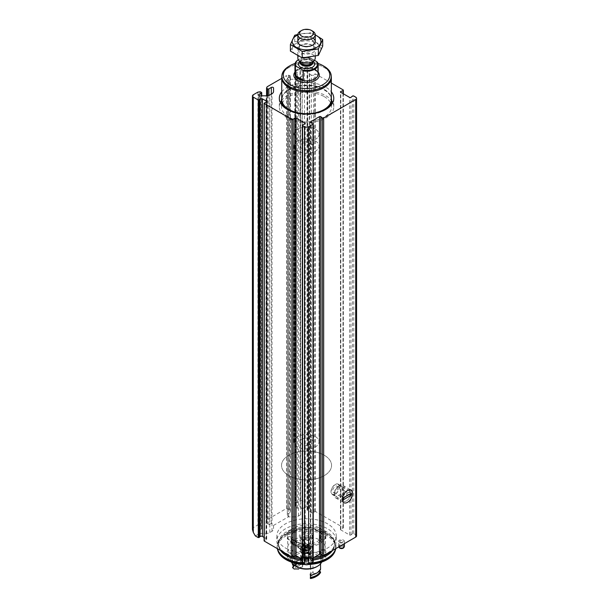<?xml version="1.0" encoding="UTF-8"?>
<svg xmlns="http://www.w3.org/2000/svg" width="609" height="609" viewBox="0 0 609 609"><rect width="100%" height="100%" fill="white"/><g stroke="black" fill="none" stroke-linecap="round" stroke-linejoin="round"><path stroke-width="0.46" stroke-dasharray="3.04 2.28" d="M252.438 529.518L253.291 527.645L257.896 524.981L257.896 92.111M295.791 503.103L300.404 500.438C301.767 499.936 303.137 500.727 304.5 502.806L304.5 67.569A2.9 1.675 0 0 0 300.404 67.569L295.791 70.233L295.791 503.103L295.274 505.044L295.274 71.352L295.791 70.233M356.562 535.92A2.9 1.675 0 0 0 355.709 534.74L353.783 533.621A0.868 0.502 0 0 0 352.459 533.69L350.944 534.938A0.868 0.502 0 0 1 349.619 535.006L340.705 529.86A0.868 0.502 0 0 1 340.827 529.092L342.981 528.224A0.868 0.502 0 0 0 343.095 527.455L315.485 511.514L313.643 512.512A1.446 0.837 0 0 1 311.366 512.679L307.469 510.433A1.446 0.837 0 0 1 307.043 509.84A1.446 0.837 0 0 1 307.773 509.116L309.669 508.294L306.548 506.353L304.5 502.806M307.773 509.116L307.773 71.519L309.669 70.69L304.5 67.569M255.338 535.92L259.693 533.408A1.302 0.754 0 0 0 259.952 533.423L266.11 533.423A5.215 3.007 0 0 0 269.802 532.54L272.01 531.261A5.215 3.007 0 0 0 273.54 529.13L273.54 525.575A1.302 0.754 0 0 0 273.51 525.43L271.309 523.39L268.858 524.806L267.625 524.098L266.567 521.837L267.115 519.66L286.573 508.424L286.573 75.554L281.754 78.34M267.115 519.66L267.115 86.79M339.479 542.512A2.9 1.675 0 0 0 342.639 542.878A2.9 1.675 0 0 0 344.428 541.332A2.9 1.675 0 0 0 341.527 539.658A2.9 1.675 0 0 0 338.627 541.332A2.9 1.675 0 0 0 339.479 542.512M285.552 548.047A29.696 17.143 0 0 0 317.913 551.762A29.696 17.143 0 0 0 336.244 535.92A29.696 17.143 0 0 0 327.543 523.801A29.696 17.143 0 0 0 295.182 520.086A29.696 17.143 0 0 0 276.851 535.92A29.696 17.143 0 0 0 285.552 548.047M273.51 525.43L288.369 516.851A1.302 0.754 0 0 0 288.628 516.866L294.794 516.866A5.215 3.007 0 0 0 298.479 515.983L300.686 514.704A5.215 3.007 0 0 0 302.216 512.572L302.216 509.017A1.302 0.754 0 0 0 302.193 508.873L306.548 506.353M313.239 561.414A0.868 0.502 0 0 0 312.866 561.003L310.712 560.135A0.868 0.502 0 0 1 310.598 559.366L313.239 557.844M302.315 559.26L304.957 560.79A0.868 0.502 0 0 1 304.843 561.551L302.688 562.427A0.868 0.502 0 0 0 302.315 562.838M264.1 537.435L266.293 538.699A1.446 0.837 0 0 1 266.719 539.292A1.446 0.837 0 0 1 265.996 540.016L264.268 540.602M302.193 508.873L299.993 506.825L297.535 508.249L296.309 507.533L295.274 505.044M295.274 71.352A0.868 0.502 0 0 0 295.502 71.839L296.309 72.304A0.868 0.502 0 0 0 297.535 72.304L299.993 70.888A1.302 0.754 0 0 1 301.409 70.72A1.302 0.754 0 0 1 302.216 71.42L302.216 509.017M286.573 508.424L289.351 509.687L290.417 511.941L290.158 76.559L287.707 77.975A1.302 0.754 0 0 0 287.326 78.508A1.302 0.754 0 0 0 288.628 79.261L294.794 79.261A5.215 3.007 0 0 0 298.479 78.378L300.686 77.107A5.215 3.007 0 0 0 302.216 74.976L302.216 71.42M288.369 516.851L287.326 514.765L287.707 77.975M290.158 512.504L287.707 513.92M290.158 76.559A0.868 0.502 0 0 0 290.158 75.851L289.351 75.387A0.868 0.502 0 0 0 288.514 75.257L286.573 75.554M257.896 524.981L260.675 526.245L261.733 528.498L259.023 530.477L259.023 95.598M259.693 533.408L258.642 531.322L259.023 530.477M273.54 525.575L273.54 529.13M331.349 83.068L315.485 73.91L313.643 74.907A1.446 0.837 0 0 1 311.366 75.082L307.469 72.836A1.446 0.837 0 0 1 307.043 72.243A1.446 0.837 0 0 1 307.773 71.519M281.754 91.822A27.23 15.72 180 0 1 325.807 87.201A27.23 15.72 180 0 1 331.349 91.822M302.216 512.572L302.216 74.976M346.628 500.796A5.991 3.456 -60 0 1 343.636 501.093A5.991 3.456 -60 0 1 342.395 498.352A5.991 3.456 -60 0 1 346.628 491.014A5.991 3.456 -60 0 1 349.627 490.725A5.991 3.456 -60 0 1 350.54 495.52A5.991 3.456 -60 0 1 346.628 500.796M335.224 494.211A5.991 3.456 -60 0 1 332.232 494.508A5.991 3.456 -60 0 1 332.232 487.596A5.991 3.456 -60 0 1 338.223 484.14A5.991 3.456 -60 0 1 339.137 488.936A5.991 3.456 -60 0 1 335.224 494.211M293.919 556.375A29.696 17.143 180 0 1 279.44 547.856A29.696 17.143 180 0 1 276.851 540.861A29.696 17.143 180 0 1 295.182 525.019A29.696 17.143 180 0 1 327.543 528.734A29.696 17.143 180 0 1 336.244 540.861A29.696 17.143 180 0 1 333.656 547.856A29.696 17.143 180 0 1 322.207 555.423M313.879 557.471A29.696 17.143 180 0 1 299.217 557.471M277.468 548.701A29.407 16.976 180 0 1 277.141 546.182A29.407 16.976 180 0 1 279.706 539.254A29.407 16.976 180 0 1 327.337 534.184A29.407 16.976 180 0 1 333.389 539.254A29.407 16.976 180 0 1 335.955 546.182A29.407 16.976 180 0 1 335.628 548.701M310.902 562.975A29.407 16.976 180 0 1 302.353 562.99M277.308 548.61A29.407 16.976 180 0 1 277.141 546.798A29.407 16.976 180 0 1 295.296 531.117A29.407 16.976 180 0 1 327.337 534.801A29.407 16.976 180 0 1 335.955 546.798A29.407 16.976 180 0 1 335.787 548.61M309.676 563.683A29.407 16.976 180 0 1 303.419 563.683M277.978 550.932A29.095 16.801 180 0 1 292.906 532.913A29.095 16.801 180 0 1 327.124 535.874A29.095 16.801 180 0 1 335.117 550.932M308.139 564.52A29.095 16.801 180 0 1 304.957 564.52M319.862 540.061A18.833 10.871 180 0 1 325.381 547.75A18.833 10.871 180 0 1 306.548 558.62A18.833 10.871 180 0 1 287.714 547.75A18.833 10.871 180 0 1 299.339 537.701A18.833 10.871 180 0 1 319.862 540.061M320.89 558.392A2.9 1.675 0 0 0 324.041 558.757A2.9 1.675 0 0 0 325.83 557.212A2.9 1.675 0 0 0 324.985 556.025A2.9 1.675 0 0 0 321.826 555.667A2.9 1.675 0 0 0 320.037 557.212A2.9 1.675 0 0 0 320.89 558.392M320.89 539.467A2.9 1.675 0 0 0 324.041 539.833A2.9 1.675 0 0 0 325.83 538.287A2.9 1.675 0 0 0 322.937 536.613A2.9 1.675 0 0 0 320.037 538.287A2.9 1.675 0 0 0 320.89 539.467M288.11 558.392A2.9 1.675 0 0 0 291.269 558.757A2.9 1.675 0 0 0 293.058 557.212A2.9 1.675 0 0 0 290.158 555.537A2.9 1.675 0 0 0 287.265 557.212A2.9 1.675 0 0 0 288.11 558.392M292.206 537.108A2.9 1.675 180 0 1 293.058 538.287A2.9 1.675 180 0 1 290.158 539.962A2.9 1.675 180 0 1 287.265 538.287A2.9 1.675 180 0 1 289.054 536.742A2.9 1.675 180 0 1 292.206 537.108M319.862 528.231A18.833 10.871 180 0 1 325.381 535.92A18.833 10.871 180 0 1 306.548 546.791A18.833 10.871 180 0 1 287.714 535.92A18.833 10.871 180 0 1 299.339 525.879A18.833 10.871 180 0 1 319.862 528.231M310.643 533.553A5.793 3.342 180 0 1 312.341 535.92A5.793 3.342 180 0 1 306.548 539.269A5.793 3.342 180 0 1 300.755 535.92A5.793 3.342 180 0 1 304.333 532.829A5.793 3.342 180 0 1 310.643 533.553M310.643 544.202A5.793 3.342 180 0 1 312.341 546.562A5.793 3.342 180 0 1 310.643 548.93A5.793 3.342 180 0 1 302.452 548.93A5.793 3.342 180 0 1 300.755 546.562A5.793 3.342 180 0 1 304.333 543.472A5.793 3.342 180 0 1 310.643 544.202M309.623 545.976A4.347 2.512 180 0 1 309.623 549.524A4.347 2.512 180 0 1 303.472 549.524A4.347 2.512 180 0 1 303.472 545.976A4.347 2.512 180 0 1 309.623 545.976M308.596 546.562L308.596 546.562A2.9 1.675 180 0 1 308.596 548.93A2.9 1.675 180 0 1 304.5 548.93A2.9 1.675 180 0 1 304.5 546.562A2.9 1.675 180 0 1 308.596 546.562L308.154 546.311A2.269 1.309 180 0 1 308.816 547.24A2.269 1.309 180 0 1 306.548 548.549A2.269 1.309 180 0 1 304.279 547.24A2.269 1.309 180 0 1 304.942 546.311A2.269 1.309 180 0 1 308.154 546.311L308.596 546.562M308.154 527.896A2.269 1.309 180 0 1 308.816 528.825A2.269 1.309 180 0 1 306.548 530.135A2.269 1.309 180 0 1 304.279 528.825A2.269 1.309 180 0 1 305.68 527.615A2.269 1.309 180 0 1 308.154 527.896M340.302 547.955A1.736 1.005 0 0 0 342.189 548.176A1.736 1.005 0 0 0 343.263 547.247A1.736 1.005 0 0 0 341.527 546.243A1.736 1.005 0 0 0 339.792 547.247A1.736 1.005 0 0 0 340.302 547.955M343.636 547.788A2.314 1.332 0 0 0 341.527 545.908A2.314 1.332 0 0 0 339.419 547.788M340.302 542.04A1.736 1.005 0 0 0 342.189 542.261A1.736 1.005 0 0 0 343.263 541.332A1.736 1.005 0 0 0 341.527 540.328A1.736 1.005 0 0 0 339.792 541.332A1.736 1.005 0 0 0 340.302 542.04M344.428 546.418A2.9 1.675 0 0 0 341.527 544.743A2.9 1.675 0 0 0 338.627 546.418A2.9 1.675 0 0 0 338.749 546.897M324.985 550.117A2.9 1.675 180 0 1 325.83 551.297A2.9 1.675 180 0 1 322.937 552.972A2.9 1.675 180 0 1 320.037 551.297A2.9 1.675 180 0 1 321.826 549.752A2.9 1.675 180 0 1 324.985 550.117M292.206 531.193A2.9 1.675 180 0 1 293.058 532.373A2.9 1.675 180 0 1 290.158 534.047A2.9 1.675 180 0 1 287.265 532.373A2.9 1.675 180 0 1 289.054 530.827A2.9 1.675 180 0 1 292.206 531.193M288.11 552.477A2.9 1.675 0 0 0 291.269 552.843A2.9 1.675 0 0 0 293.058 551.297A2.9 1.675 0 0 0 292.206 550.117A2.9 1.675 0 0 0 289.054 549.752A2.9 1.675 0 0 0 287.265 551.297A2.9 1.675 0 0 0 288.11 552.477M320.89 533.553A2.9 1.675 0 0 0 324.041 533.918A2.9 1.675 0 0 0 325.83 532.373A2.9 1.675 0 0 0 324.985 531.193A2.9 1.675 0 0 0 321.826 530.827A2.9 1.675 0 0 0 320.037 532.373A2.9 1.675 0 0 0 320.89 533.553M281.533 100.622A27.23 15.72 180 0 1 325.807 95.72A27.23 15.72 180 0 1 331.562 100.622M332.765 102.578A27.23 15.72 180 0 1 333.778 106.834A27.23 15.72 180 0 1 306.548 122.561A27.23 15.72 180 0 1 279.318 106.834A27.23 15.72 180 0 1 280.338 102.578M324.239 96.625A25.015 14.441 180 0 1 331.562 106.834A25.015 14.441 180 0 1 306.548 121.282A25.015 14.441 180 0 1 281.533 106.834A25.015 14.441 180 0 1 296.979 93.497A25.015 14.441 180 0 1 324.239 96.625M324.239 455.22A25.015 14.441 180 0 1 331.562 465.436A25.015 14.441 180 0 1 306.548 479.877A25.015 14.441 180 0 1 281.533 465.436A25.015 14.441 180 0 1 296.979 452.091A25.015 14.441 180 0 1 324.239 455.22A25.015 14.441 180 0 1 331.562 465.436A25.015 14.441 180 0 1 306.548 479.877A25.015 14.441 180 0 1 281.533 465.436A25.015 14.441 180 0 1 296.979 452.091A25.015 14.441 180 0 1 324.239 455.22M310.971 462.878A6.257 3.608 180 0 1 312.805 465.436A6.257 3.608 180 0 1 306.548 469.044A6.257 3.608 180 0 1 300.298 465.436A6.257 3.608 180 0 1 304.157 462.094A6.257 3.608 180 0 1 310.971 462.878A6.257 3.608 180 0 1 312.805 465.436A6.257 3.608 180 0 1 306.548 469.044A6.257 3.608 180 0 1 300.298 465.436A6.257 3.608 180 0 1 304.157 462.094A6.257 3.608 180 0 1 310.971 462.878M315.393 129.169A12.507 7.224 180 0 1 319.055 134.277A12.507 7.224 180 0 1 306.548 141.494A12.507 7.224 180 0 1 294.04 134.277A12.507 7.224 180 0 1 301.76 127.601A12.507 7.224 180 0 1 315.393 129.169A12.507 7.224 180 0 1 319.055 134.277A12.507 7.224 180 0 1 306.548 141.494A12.507 7.224 180 0 1 294.04 134.277A12.507 7.224 180 0 1 301.76 127.601A12.507 7.224 180 0 1 315.393 129.169M315.393 140.999A12.507 7.224 180 0 1 319.055 146.099A12.507 7.224 180 0 1 306.548 153.323A12.507 7.224 180 0 1 294.04 146.099A12.507 7.224 180 0 1 301.76 139.431A12.507 7.224 180 0 1 315.393 140.999M310.971 143.549A6.257 3.608 180 0 1 312.805 146.099A6.257 3.608 180 0 1 306.548 149.715A6.257 3.608 180 0 1 300.298 146.099A6.257 3.608 180 0 1 304.157 142.765A6.257 3.608 180 0 1 310.971 143.549M314.396 60.276L310.689 58.137A11.008 6.356 180 0 0 298.768 59.53L298.357 59.766A11.586 6.691 180 0 1 309.753 58.068L310.689 58.137M298.357 59.781A11.008 6.356 180 0 1 298.768 59.53M317.685 62.643L317.685 71.87A11.586 6.691 0 0 0 314.739 68.992A11.586 6.691 0 0 0 309.753 67.294L309.753 58.068M300.404 31.173A8.693 5.017 180 0 1 312.691 31.173M297.854 58.106A8.693 5.017 180 0 1 303.221 53.47A8.693 5.017 180 0 1 312.691 54.559A8.693 5.017 180 0 1 315.241 58.106M295.099 63.458A23.249 13.421 180 0 1 317.997 63.458M289.085 66.244A24.695 14.258 180 0 1 324.011 66.244M281.853 77.503A24.695 14.258 180 0 1 297.101 64.333A24.695 14.258 180 0 1 324.011 67.424A24.695 14.258 180 0 1 331.243 77.503M281.853 76.209A24.802 14.319 180 0 1 298.106 64.044A24.802 14.319 180 0 1 324.087 67.378A24.802 14.319 180 0 1 331.243 76.209M310.971 439.226A6.257 3.608 180 0 1 312.805 441.776A6.257 3.608 180 0 1 306.548 445.392A6.257 3.608 180 0 1 300.298 441.776A6.257 3.608 180 0 1 304.157 438.442A6.257 3.608 180 0 1 310.971 439.226M315.393 436.668A12.507 7.224 180 0 1 319.055 441.776A12.507 7.224 180 0 1 306.548 449A12.507 7.224 180 0 1 294.04 441.776A12.507 7.224 180 0 1 301.76 435.108A12.507 7.224 180 0 1 315.393 436.668M317.685 71.87L309.753 67.294M296.408 43.269A14.342 8.282 0 0 0 302.84 57.117A14.342 8.282 0 0 0 320.403 46.977A14.342 8.282 0 0 0 296.408 43.269M300.404 45.576L300.404 45.576A8.693 5.017 0 0 0 300.404 52.671A8.693 5.017 0 0 0 312.691 52.671A8.693 5.017 0 0 0 312.691 45.576A8.693 5.017 0 0 0 300.404 45.576L301.516 44.929A7.125 4.111 0 0 0 299.422 47.837A7.125 4.111 0 0 0 306.548 51.955A7.125 4.111 0 0 0 313.673 47.837A7.125 4.111 0 0 0 311.587 44.929A7.125 4.111 0 0 0 301.516 44.929L300.404 45.576M290.394 51.095L294.718 41.77L310.879 39.273L322.701 46.101M310.879 39.273L310.879 32.749L297.87 34.462M315.241 34.812L310.879 32.749M294.718 41.77L294.718 35.246M312.919 38.139A8.693 5.017 0 0 0 300.404 38.002A8.693 5.017 0 0 0 300.176 38.139M315.241 34.964A14.342 8.282 0 0 0 297.854 34.964M301.516 39.928A7.125 4.111 0 0 0 299.422 42.836A7.125 4.111 0 0 0 301.516 45.744A7.125 4.111 0 0 0 311.587 45.744A7.125 4.111 0 0 0 313.673 42.836A7.125 4.111 0 0 0 309.273 39.037A7.125 4.111 0 0 0 301.516 39.928M347.008 493.168A3.624 2.093 120 0 0 346.255 491.509A3.624 2.093 120 0 0 342.639 493.602A3.624 2.093 120 0 0 342.639 497.781A3.624 2.093 120 0 0 345.425 496.807A3.624 2.093 120 0 0 347.008 493.168M337.789 487.847A3.624 2.093 120 0 0 337.036 486.188A3.624 2.093 120 0 0 333.42 488.281A3.624 2.093 120 0 0 333.42 492.46A3.624 2.093 120 0 0 336.206 491.486A3.624 2.093 120 0 0 337.789 487.847M339.274 486.987A5.725 3.304 120 0 0 338.086 484.368A5.725 3.304 120 0 0 332.369 487.672A5.725 3.304 120 0 0 332.369 494.28A5.725 3.304 120 0 0 336.777 492.742A5.725 3.304 120 0 0 339.274 486.987M342.349 488.761A5.725 3.304 120 0 0 341.162 486.142A5.725 3.304 120 0 0 338.299 486.424A5.725 3.304 120 0 0 334.257 493.435A5.725 3.304 120 0 0 335.437 496.053A5.725 3.304 120 0 0 339.845 494.516A5.725 3.304 120 0 0 342.349 488.761M344.496 488.761A7.239 4.179 120 0 0 342.996 485.449A7.239 4.179 120 0 0 339.373 485.807A7.239 4.179 120 0 0 334.257 494.675A7.239 4.179 120 0 0 335.757 497.987A7.239 4.179 120 0 0 341.337 496.053A7.239 4.179 120 0 0 344.496 488.761M349.772 494.173L349.36 493.937L341.58 498.428L343.628 499.608M351.408 493.229L349.36 492.042L349.36 493.937M349.36 492.042L341.58 496.541L341.58 498.428M341.58 496.541L343.628 497.72M290.912 542.056L291.3 538.798L290.912 542.056M297.923 546.106A1.766 1.02 120 0 0 298.288 546.912A1.766 1.02 120 0 0 300.062 545.892A1.766 1.02 120 0 0 300.062 543.852A1.766 1.02 120 0 0 298.692 544.324A1.766 1.02 120 0 0 297.923 546.106M294.885 563.135L294.885 542.885L295.708 541.47L300.846 538.501L301.881 539.087L301.881 550.917L303.556 549.95L303.556 556.573L301.676 557.654L301.676 562.861L296.119 566.073M296.119 563.432L296.119 543.601A15.644 9.028 0 0 0 312.935 545.116A15.644 9.028 0 0 0 322.191 536.864A15.644 9.028 0 0 0 317.609 530.485A15.644 9.028 0 0 0 295.487 530.485A15.644 9.028 0 0 0 290.904 536.864A15.644 9.028 0 0 0 294.885 542.885M321.681 562.092A15.644 9.028 0 0 0 322.191 559.808A15.644 9.028 0 0 0 306.548 550.78A15.644 9.028 0 0 0 290.904 559.808A15.644 9.028 0 0 0 291.414 562.092M300.374 549.318L306.022 547.004L312.546 547.255L311.778 553.779L303.252 553.589L300.374 550.947L300.374 549.318A5.07 2.931 120 0 1 302.848 544.743A5.07 2.931 120 0 1 306.418 543.715L312.546 547.247M296.941 567.017L302.909 563.569L302.909 558.369L304.782 557.281L304.782 550.658A3.479 2.01 0 0 0 308.276 550.673A3.479 2.01 0 0 0 310.027 548.93A3.479 2.01 0 0 0 306.548 546.92A3.479 2.01 0 0 0 303.069 548.93A3.479 2.01 0 0 0 303.556 549.95M304.782 557.281A3.479 2.01 0 0 0 308.276 557.296A3.479 2.01 0 0 0 310.027 555.553A3.479 2.01 0 0 0 306.548 553.551A3.479 2.01 0 0 0 303.069 555.553A3.479 2.01 0 0 0 303.556 556.573M304.782 550.658L303.115 551.625A5.793 3.342 0 0 0 309.159 551.914A5.793 3.342 0 0 0 312.341 548.93A5.793 3.342 0 0 0 306.548 545.588A5.793 3.342 0 0 0 300.755 548.93A5.793 3.342 0 0 0 301.881 550.917M303.115 551.625L303.115 539.795A5.793 3.342 0 0 0 310.643 539.467A5.793 3.342 0 0 0 312.341 537.108A5.793 3.342 0 0 0 306.548 533.758A5.793 3.342 0 0 0 300.755 537.108A5.793 3.342 0 0 0 301.881 539.087M303.115 539.795L302.079 539.209A7.239 4.179 0 0 0 311.671 538.881A7.239 4.179 0 0 0 311.869 533.088A7.239 4.179 0 0 0 301.851 532.738A7.239 4.179 0 0 0 300.846 538.501M295.708 541.47A14.487 8.366 0 0 1 296.309 530.005A14.487 8.366 0 0 1 316.794 530.005A14.487 8.366 0 0 1 317.091 541.652A14.487 8.366 0 0 1 296.941 542.177L302.079 539.209M296.941 542.177L296.119 543.601M316.794 566.674A14.487 8.366 0 0 0 320.54 562.922A14.487 8.366 180 0 1 312.935 562.906L312.935 572.369A7.384 4.263 0 0 1 310.27 573.906L310.59 575.939A14.487 8.366 180 0 1 310.788 577.317A14.487 8.366 180 0 1 310.636 578.55M293.203 564.886A13.908 8.031 0 0 1 302.643 559.443A14.487 8.366 180 0 1 302.802 559.07L302.802 552.683A14.487 8.366 0 0 0 292.556 558.59A14.487 8.366 180 0 1 300.168 558.613A7.384 4.263 0 0 1 302.833 557.075A14.487 8.366 180 0 1 302.308 554.845A14.487 8.366 180 0 1 302.802 552.683A14.487 8.366 180 0 1 320.54 562.922L320.54 563.85M295.708 566.309A14.487 8.366 180 0 1 292.556 558.59L292.556 563.85M302.909 563.569A6.082 3.509 0 0 0 309.273 563.896A6.082 3.509 0 0 0 312.63 560.76A6.082 3.509 0 0 0 306.548 557.243A6.082 3.509 0 0 0 300.465 560.76A6.082 3.509 0 0 0 301.676 562.861M310.27 564.444L310.27 568.844A14.487 8.366 180 0 0 310.788 566.674A14.487 8.366 180 0 0 310.27 564.444A7.384 4.263 0 0 0 312.935 562.906M302.909 558.369A6.082 3.509 0 0 0 309.273 558.697A6.082 3.509 0 0 0 312.63 555.553A6.082 3.509 0 0 0 306.548 552.043A6.082 3.509 0 0 0 300.465 555.553A6.082 3.509 0 0 0 301.676 557.654M302.802 559.07A14.487 8.366 0 0 0 292.556 564.977M302.833 557.075L302.833 566.537A7.384 4.263 0 0 0 301.326 567.207A7.384 4.263 0 0 0 300.168 568.075L300.168 558.613M320.54 569.308A14.487 8.366 180 0 1 319.892 569.4L319.892 570.397M319.892 569.4A13.908 8.031 0 0 1 310.453 574.85A14.487 8.366 180 0 1 310.301 575.223M302.643 559.443L302.643 562.038A13.908 8.031 0 0 0 293.203 567.489M293.203 566.492A14.487 8.366 0 0 1 302.802 561.665A14.487 8.366 0 0 0 302.643 562.038M302.802 561.665L302.802 562.145A14.487 8.366 0 0 0 292.556 568.052M302.833 566.537L302.506 566.865A14.487 8.366 180 0 1 302.308 565.487A14.487 8.366 180 0 1 302.467 564.254L302.802 562.145M302.467 564.254A13.04 7.529 0 0 0 294.17 569.042M320.54 572.384L318.926 573.762A14.487 8.366 180 0 1 314.404 573.739L312.935 572.369M315.767 576.723A13.04 7.529 0 0 0 318.926 573.762M310.59 575.939A8.838 5.1 0 0 0 314.404 573.739M302.506 566.865A8.838 5.1 0 0 0 300.298 567.794A8.838 5.1 0 0 0 298.692 569.065L300.168 568.075M300.374 550.947A5.07 2.931 120 0 0 301.348 552.492A5.07 2.931 120 0 0 306.418 549.569A5.07 2.931 120 0 0 306.418 543.715M302.041 549.166A2.611 1.507 120 0 0 302.582 550.361A2.611 1.507 120 0 0 305.193 548.854A2.611 1.507 120 0 0 305.193 545.847A2.611 1.507 120 0 0 303.183 546.547A2.611 1.507 120 0 0 302.041 549.166M302.247 545.025A2.611 1.507 -60 0 1 301.105 547.651A2.611 1.507 -60 0 1 299.103 548.351A2.611 1.507 -60 0 1 298.562 547.156A2.611 1.507 -60 0 1 299.697 544.53A2.611 1.507 -60 0 1 301.706 543.837A2.611 1.507 -60 0 1 302.247 545.025M310.11 557.616A5.039 2.908 0 0 0 310.11 553.497A5.039 2.908 0 0 0 302.985 553.497A5.039 2.908 0 0 0 302.985 557.616A5.039 2.908 0 0 0 310.11 557.616M310.438 558.179A5.504 3.174 0 0 0 312.052 555.933A5.504 3.174 0 0 0 310.438 553.688A5.504 3.174 0 0 0 302.658 553.688A5.504 3.174 0 0 0 301.044 555.933A5.504 3.174 0 0 0 304.439 558.872A5.504 3.174 0 0 0 310.438 558.179M304.607 559.397L304.607 557.41L304.607 558.735L305.52 559.26L308.413 558.818L308.489 557.547L306.624 556.87L304.683 557.463L304.759 559.252A2.535 1.462 0 0 0 304.097 560.661A2.535 1.462 0 0 0 305.893 561.696A2.535 1.462 0 0 0 308.344 561.323A2.535 1.462 0 0 0 308.999 559.907A2.535 1.462 0 0 0 307.202 558.872A2.535 1.462 0 0 0 304.759 559.252L307.202 558.872L308.999 559.907M304.097 560.661L304.348 560.173L304.097 560.661L305.893 561.696L305.52 559.26L305.52 561.262M304.607 560.722L304.683 557.463M308.489 561.056L308.413 558.818L308.344 561.323L305.893 561.696M308.413 560.805L308.344 561.323M307.583 559.001L307.583 557.014L307.583 559.009L307.583 557.022L308.748 558.095L308.413 558.818M305.002 537.526A2.185 1.264 0 0 0 308.093 537.526A2.185 1.264 0 0 0 308.093 535.737A2.185 1.264 0 0 0 305.002 535.737A2.185 1.264 0 0 0 305.002 537.526M304.5 538.394A2.9 1.675 0 0 0 307.659 538.759A2.9 1.675 0 0 0 309.448 537.214A2.9 1.675 0 0 0 308.596 536.027A2.9 1.675 0 0 0 304.5 536.027A2.9 1.675 0 0 0 303.655 537.214A2.9 1.675 0 0 0 304.5 538.394M306.342 553.429A4.781 2.763 -60 0 1 303.952 553.665A4.781 2.763 -60 0 1 303.952 548.146A4.781 2.763 -60 0 1 308.733 545.382A4.781 2.763 -60 0 1 309.463 549.211A4.781 2.763 -60 0 1 306.342 553.429M307.834 548.138A0.891 0.51 120 0 0 307.834 549.189L307.484 550.087A0.891 0.51 120 0 0 306.692 551.069L305.992 551.472A0.891 0.51 120 0 0 305.208 551.404L304.858 550.909A0.891 0.51 -60 0 0 304.858 549.851L305.208 548.953A0.891 0.51 120 0 0 305.992 547.971L306.692 547.567A0.891 0.51 120 0 0 307.484 547.643L306.396 547.308A0.891 0.51 120 0 0 306.396 548.359L307.819 549.181M303.883 552.005A4.781 2.763 -60 0 1 301.493 552.241A4.781 2.763 -60 0 1 301.493 546.722A4.781 2.763 -60 0 1 306.274 543.966A4.781 2.763 -60 0 1 307.005 547.796A4.781 2.763 -60 0 1 303.883 552.005M294.086 544.332A2.314 1.34 -60 0 1 292.921 544.454A2.314 1.34 -60 0 1 292.442 543.388A2.314 1.34 -60 0 1 294.086 540.548A2.314 1.34 -60 0 1 295.243 540.434A2.314 1.34 -60 0 1 295.593 542.292A2.314 1.34 -60 0 1 294.086 544.332M293.645 543.578A1.698 0.982 -60 0 1 292.442 542.885A1.698 0.982 -60 0 1 293.645 540.807A1.698 0.982 -60 0 1 294.84 541.5A1.698 0.982 -60 0 1 293.645 543.578M306.396 547.308L306.045 546.813A0.891 0.51 120 0 1 305.261 546.745L304.561 547.141A0.891 0.51 120 0 1 303.769 548.13L303.419 549.029A0.891 0.51 120 0 1 303.419 550.079L303.769 550.574A0.891 0.51 120 0 1 304.561 550.65L305.261 550.247A0.891 0.51 120 0 1 306.045 549.265L306.403 548.366M253.291 527.645L253.291 94.776M300.404 500.438L300.404 67.569M309.494 508.058L309.494 70.454M295.502 506.14L295.502 71.839M296.309 507.533L296.309 72.304M297.535 508.249L297.535 72.304M299.993 506.825L299.993 70.888M288.628 516.866L288.628 79.261M290.158 511.088L290.158 75.851M289.351 509.687L289.351 75.387M288.514 508.941L288.514 75.257M259.837 525.498L259.837 91.814M260.675 526.245L260.675 91.944M261.482 527.645L261.482 92.408M261.482 529.061L261.482 95.819M259.952 533.423L259.952 95.819M271.309 523.39L271.309 94.068M268.858 524.806L268.858 95.369M267.625 524.098L267.625 95.689M266.818 522.697L266.818 95.788M266.597 521.601L266.597 95.803M315.485 511.514L315.485 73.91M343.095 527.455L343.095 89.858M353.783 533.621L353.783 96.024M355.709 534.74L355.709 97.135M266.293 538.699L266.293 102.282M265.996 540.016L265.996 102.419M264.39 540.556L264.39 102.951M304.957 560.79L304.957 123.893M304.843 561.551L304.843 123.954M302.688 562.427L302.688 124.822M312.866 561.003L312.866 123.406M310.712 560.135L310.712 122.531M310.598 559.366L310.598 122.478M352.459 533.69L352.459 96.093M350.944 534.938L350.944 97.333M349.619 535.006L349.619 97.402M340.705 529.86L340.705 92.263M340.827 529.092L340.827 92.324M342.981 528.224L342.981 93.573M309.38 508.584L309.38 70.979M307.469 510.433L307.469 72.836M311.366 512.679L311.366 75.082M313.643 512.512L313.643 74.907M314.571 511.583L314.571 73.978M300.686 514.704L300.686 77.107M298.479 515.983L298.479 78.378M294.794 516.866L294.794 79.261M266.11 533.423L266.11 95.819M269.802 532.54L269.802 94.935M272.01 531.261L272.01 93.664M282.759 551.754A28.083 16.215 180 0 1 280.909 549.752A28.083 16.215 180 0 1 290.622 529.777A28.083 16.215 180 0 1 326.409 531.672A28.083 16.215 180 0 1 332.187 549.752A28.083 16.215 180 0 1 330.337 551.754M313.239 558.887A28.083 16.215 180 0 1 302.117 559.146M292.48 557.166A28.083 16.215 180 0 1 291.62 556.87M280.582 550.498A28.083 16.215 180 0 1 280.909 537.701A28.083 16.215 180 0 1 326.409 532.852A28.083 16.215 180 0 1 332.187 537.701A28.083 16.215 180 0 1 332.514 550.498M313.239 560.067A28.083 16.215 180 0 1 302.315 560.349M299.681 61.532A8.115 4.682 180 0 1 312.288 60.71A8.115 4.682 180 0 1 313.414 61.532M314.739 69.464A11.586 6.691 180 0 1 318.134 74.191C318.728 73.62 317.677 72.22 314.982 69.997C310.491 67.721 305.566 67.401 300.207 69.038C296.659 70.522 294.908 72.243 294.962 74.191A11.586 6.691 180 0 1 302.117 68.01A11.586 6.691 180 0 1 314.739 69.464M300.229 62.24A6.372 3.677 180 0 1 300.176 61.768L300.519 62.613A6.608 3.814 180 0 1 302.802 57.916A6.608 3.814 180 0 1 311.222 58.357A6.608 3.814 180 0 1 312.577 62.613L312.919 61.768A6.372 3.677 180 0 1 312.866 62.24M300.176 62.171L300.176 61.768A6.372 3.677 180 0 1 304.112 58.365A6.372 3.677 180 0 1 311.054 59.164A6.372 3.677 180 0 1 312.919 61.768L312.919 62.171M311.054 60.002A6.372 3.677 180 0 1 312.919 62.605L311.412 60.801C310.423 58.86 300.199 60.162 301.151 61.151L300.176 62.605A6.372 3.677 180 0 1 304.112 59.202A6.372 3.677 180 0 1 311.054 60.002M294.962 72.075A12.743 7.361 180 0 1 315.561 69.936A12.743 7.361 180 0 1 318.134 72.075M281.754 98.445A24.908 14.38 180 0 1 283.033 95.042L281.754 99.389A24.802 14.319 180 0 1 297.055 86.158A24.802 14.319 180 0 1 324.087 89.264A24.802 14.319 180 0 1 331.349 99.389L330.063 95.042A24.908 14.38 180 0 1 331.349 98.445M281.754 98.201L283.033 95.042A24.908 14.38 180 0 1 324.163 89.622A24.908 14.38 180 0 1 330.063 95.042L331.349 98.201M317.038 112.832A24.908 14.38 180 0 1 296.058 112.832M281.754 98.285A25.015 14.441 180 0 1 298.517 86.508A25.015 14.441 180 0 1 324.239 89.972A25.015 14.441 180 0 1 331.349 98.285M325.533 109.597A25.015 14.441 180 0 1 287.562 109.597M303.883 557.09A3.768 2.177 0 0 0 310.187 556.116A3.768 2.177 0 0 0 305.573 553.452A3.768 2.177 0 0 0 303.883 557.09M310.438 562.061A5.504 3.174 0 0 0 312.052 559.808A5.504 3.174 0 0 0 306.548 556.634A5.504 3.174 0 0 0 301.044 559.808A5.504 3.174 0 0 0 304.439 562.746A5.504 3.174 0 0 0 310.438 562.061M310.034 562.297A4.925 2.847 0 0 0 307.827 557.539A4.925 2.847 0 0 0 301.79 561.018A4.925 2.847 0 0 0 310.034 562.297M306.624 556.87L306.624 558.856M305.383 557.06L305.383 559.047M306.472 559.412L306.472 561.399M307.72 559.214L307.72 561.201M308.748 558.095L308.748 560.082M308.489 557.547L308.489 559.534M304.5 555.53A2.9 1.675 0 0 0 307.659 555.895A2.9 1.675 0 0 0 309.448 554.35A2.9 1.675 0 0 0 306.548 552.675A2.9 1.675 0 0 0 303.655 554.35A2.9 1.675 0 0 0 304.5 555.53M304.477 555.644A2.923 1.69 0 0 0 308.124 555.872A2.923 1.69 0 0 0 309.296 553.87A2.923 1.69 0 0 0 306.548 552.759A2.923 1.69 0 0 0 303.8 553.87A2.923 1.69 0 0 0 304.477 555.644M304.066 556.854A3.509 2.025 0 0 0 308.436 557.128A3.509 2.025 0 0 0 309.836 554.723A3.509 2.025 0 0 0 306.548 553.398A3.509 2.025 0 0 0 303.259 554.723A3.509 2.025 0 0 0 304.066 556.854M303.883 550.231A2.611 1.507 -60 0 1 302.292 547.963A2.611 1.507 -60 0 1 305.482 546.113A2.611 1.507 -60 0 1 303.883 550.231M303.678 549.874A2.314 1.34 -60 0 1 302.521 549.996A2.314 1.34 -60 0 1 302.521 547.316A2.314 1.34 -60 0 1 304.843 545.976A2.314 1.34 -60 0 1 305.193 547.834A2.314 1.34 -60 0 1 303.678 549.874M306.045 549.265L307.484 550.087M305.261 550.247L306.692 551.069M304.561 550.65L305.992 551.472M303.769 550.574L305.208 551.404M303.419 550.079L304.858 550.909M303.419 549.029L304.858 549.851L303.411 549.021M303.769 548.13L305.208 548.953M304.561 547.141L305.992 547.971M305.261 546.745L306.692 547.567M306.045 546.813L307.484 547.643M295.243 505.28L295.243 71.481M287.326 514.765L287.326 78.508M290.417 511.941L290.417 76.201M261.733 528.498L261.733 95.819M258.642 531.322L258.642 95.065M266.567 521.837L266.567 95.811M266.719 539.292L266.719 101.695M305.216 561.14L305.216 123.543M310.339 559.724L310.339 122.12M340.454 529.503L340.454 91.906M343.354 527.813L343.354 93.786M309.669 508.294L309.669 70.69M307.043 509.84L307.043 72.243M342.395 498.352L342.395 499.372M346.628 491.014L347.518 490.504M349.627 490.725L338.223 484.14M343.636 501.093L332.232 494.508M276.851 535.92L276.851 540.861M336.244 535.92L336.244 540.861M333.389 539.254L332.187 537.701C336.328 544.652 333.998 546.593 332.187 549.752L333.656 547.856M279.706 539.254L280.909 537.701C276.768 544.652 279.097 546.593 280.909 549.752L279.44 547.856M277.141 546.182L277.141 546.798M335.955 546.182L335.955 546.798M287.714 535.92L287.714 547.75M325.381 535.92L325.381 547.75M300.755 535.92L300.755 546.562M312.341 535.92L312.341 546.562M309.623 549.524L310.643 548.93M303.472 549.524L302.452 548.93M304.279 528.825L304.279 547.24M308.816 528.825L308.816 547.24M304.942 546.311L304.5 546.562M343.263 547.247L343.263 541.332M339.792 547.247L339.792 541.332M344.428 543.624L344.428 541.332M338.627 546.418L338.627 541.332M320.037 551.297L320.037 557.212M325.83 551.297L325.83 557.212M287.265 532.373L287.265 538.287M293.058 532.373L293.058 538.287M293.058 557.212L293.058 551.297M287.265 557.212L287.265 551.297M325.83 538.287L325.83 532.373M320.037 538.287L320.037 532.373M279.318 98.323L279.318 106.834M333.778 98.323L333.778 106.834M281.533 106.834L281.533 104.535M331.562 106.834L331.562 104.535M294.04 441.776L294.04 146.099M319.055 441.776L319.055 146.099M300.298 146.099L300.298 441.776M312.805 146.099L312.805 441.776M297.854 41.549L297.854 55.861M315.241 41.549L315.241 56.211M311.587 44.929L312.691 45.576M313.673 47.837L313.673 42.836M299.422 47.837L299.422 42.836M311.587 45.744L312.691 45.096M301.516 45.744L300.404 45.096M333.42 492.46L342.639 497.781M337.036 486.188L346.255 491.509M332.369 494.28L335.437 496.053M338.086 484.368L341.162 486.142M334.257 493.435L334.257 494.675M338.299 486.424L339.373 485.807M335.757 497.987L343.895 502.691M342.996 485.449L351.142 490.146M290.904 542.596L290.904 541.074M290.912 542.649L298.288 546.912M291.3 538.798L300.062 543.852M322.191 559.808L322.191 536.864M290.904 559.808L290.904 536.864M310.027 555.553L310.027 548.93M303.069 555.553L303.069 548.93M312.341 548.93L312.341 537.108M300.755 548.93L300.755 537.108M310.643 539.467L311.671 538.881M296.309 530.005L295.487 530.485M316.794 530.005L317.609 530.485M312.63 560.76L312.63 555.553M300.465 560.76L300.465 555.553M301.326 567.207L300.298 567.794M302.308 554.845L302.308 565.487M310.788 566.674L310.788 577.317M299.103 548.351L302.582 550.361M301.706 543.837L305.193 545.847M301.348 552.492L303.252 553.589M301.044 555.933L301.044 559.808L302.863 562.373C306.121 563.5 308.603 563.485 310.324 562.328C311.739 561.171 312.31 560.333 312.052 559.808L312.052 555.933M305.52 559.237L305.52 561.224M304.081 558.59L304.081 560.584M308.283 558.392L308.283 560.379M309.014 557.989L309.014 559.976M309.448 537.214L309.296 553.87L309.836 554.723L308.497 553.764C305.315 553.353 303.564 553.672 303.259 554.723L303.8 553.87L303.655 537.214M305.002 535.737L304.5 536.027M308.093 535.737L308.596 536.027M308.733 545.382L306.274 543.966M303.952 553.665L301.493 552.241M292.921 544.454L302.521 549.996C300.717 549.432 304.911 544.187 304.843 545.976L295.243 540.434M292.442 542.885L292.442 543.388M293.645 540.807L294.086 540.548M304.66 550.787L306.091 551.617M304.393 550.399L305.825 551.229M303.411 550.681L304.85 551.503M303.434 549.036L304.865 549.858M305.162 546.6L306.593 547.43M305.429 546.989L306.86 547.818M306.403 546.707L307.842 547.537"/><path stroke-width="0.91" d="M261.482 95.819L261.482 93.116A0.868 0.502 0 0 0 261.482 92.408L260.675 91.944A0.868 0.502 0 0 0 259.837 91.814L257.896 92.111L253.291 94.776A2.9 1.675 0 0 0 252.438 95.956A2.9 1.675 0 0 0 253.291 97.135L258.285 100.021L260.127 99.023A1.446 0.837 0 0 1 262.403 98.856L266.293 101.102A1.446 0.837 0 0 1 266.719 101.695A1.446 0.837 0 0 1 265.996 102.419L264.39 102.951L264.268 103.477L291.886 119.425A0.868 0.502 0 0 0 293.211 119.356L294.726 118.108A0.868 0.502 0 0 1 296.05 118.039L304.957 123.185A0.868 0.502 0 0 1 304.843 123.954L302.688 124.822A0.868 0.502 0 0 0 302.566 125.591L304.5 126.702A2.9 1.675 0 0 0 308.596 126.702L312.988 124.175A0.868 0.502 0 0 0 312.866 123.406L310.712 122.531A0.868 0.502 0 0 1 310.598 121.77L319.504 116.623A0.868 0.502 0 0 1 320.829 116.692L322.344 117.94A0.868 0.502 0 0 0 323.668 118.001L355.709 99.503A2.9 1.675 0 0 0 356.562 98.323A2.9 1.675 0 0 0 355.709 97.135L353.783 96.024A0.868 0.502 0 0 0 352.459 96.093L350.944 97.333A0.868 0.502 0 0 1 349.619 97.402L340.705 92.263A0.868 0.502 0 0 1 340.827 91.495L342.981 90.619A0.868 0.502 0 0 0 343.095 89.858L331.349 83.068M281.754 78.34L267.115 86.79L266.597 87.909A0.868 0.502 0 0 0 266.818 88.396L267.625 88.861A0.868 0.502 0 0 0 268.858 88.861L271.309 87.445A1.302 0.754 0 0 1 272.733 87.277A1.302 0.754 0 0 1 273.54 87.978L273.54 91.533L273.54 87.978M264.1 537.435L262.403 536.453A1.446 0.837 0 0 0 260.127 536.628L258.285 537.625L255.338 535.92L253.291 532.373L252.438 529.518L252.438 95.956M313.239 557.844L319.504 554.22A0.868 0.502 0 0 1 320.829 554.289L322.344 555.537A0.868 0.502 0 0 0 323.668 555.606L355.709 537.108A2.9 1.675 0 0 0 356.562 535.92L356.562 98.323M302.315 125.233L302.315 562.838A0.868 0.502 0 0 0 302.566 563.188L304.5 564.307A2.9 1.675 0 0 0 308.596 564.307L312.988 561.772A0.868 0.502 0 0 0 313.239 561.414L313.239 123.817M264.268 540.602L264.268 541.081L291.886 557.022A0.868 0.502 0 0 0 293.211 556.953L294.726 555.712A0.868 0.502 0 0 1 296.05 555.644L302.315 559.26M261.482 93.116L259.023 94.532A1.302 0.754 0 0 0 258.642 95.065A1.302 0.754 0 0 0 259.952 95.819L266.11 95.819A5.215 3.007 0 0 0 269.802 94.935L272.01 93.664A5.215 3.007 0 0 0 273.54 91.533M347.518 502.334A7.239 4.179 -60 0 1 342.395 499.372A7.239 4.179 -60 0 1 347.518 490.504A7.239 4.179 -60 0 1 352.641 493.465A7.239 4.179 -60 0 1 347.518 502.334M331.349 91.822A27.23 15.72 180 0 1 333.778 98.323A27.23 15.72 180 0 1 306.548 114.043A27.23 15.72 180 0 1 279.318 98.323A27.23 15.72 180 0 1 281.754 91.822M322.207 555.423A29.696 17.143 180 0 1 313.879 557.471M299.217 557.471A29.696 17.143 180 0 1 293.919 556.375M335.628 548.701A29.407 16.976 180 0 1 310.902 562.975M302.353 562.99A29.407 16.976 180 0 1 277.468 548.701M335.787 548.61A29.407 16.976 180 0 1 335.422 550.018A29.407 16.976 180 0 1 309.676 563.683M303.419 563.683A29.407 16.976 180 0 1 277.674 550.018A29.407 16.976 180 0 1 277.308 548.61M335.422 550.018L335.117 550.932A29.095 16.801 180 0 1 308.139 564.52M304.957 564.52A29.095 16.801 180 0 1 277.978 550.932L277.674 550.018M338.749 546.897A2.9 1.675 0 0 0 338.886 547.103L339.419 547.788A2.314 1.332 0 0 0 339.891 548.191A2.314 1.332 0 0 0 343.636 547.788L344.169 547.103A2.9 1.675 0 0 0 344.428 546.418L344.428 543.624M338.886 547.103A2.9 1.675 0 0 0 339.479 547.598A2.9 1.675 0 0 0 344.169 547.103M331.562 100.622A27.23 15.72 180 0 1 332.765 102.578M280.338 102.578A27.23 15.72 180 0 1 281.533 100.622M314.396 60.276L316.749 61.631A11.008 6.356 180 0 1 314.335 68.52A11.008 6.356 180 0 1 302.407 69.913L296.347 66.411A11.008 6.356 180 0 1 298.357 59.781M296.347 66.411L295.411 66.343A11.586 6.691 180 0 1 294.962 64.493A11.586 6.691 180 0 1 298.349 59.766M316.749 61.631L317.685 62.643A11.586 6.691 180 0 1 318.134 64.493A11.586 6.691 180 0 1 303.343 70.926L302.407 69.913M303.343 70.926L303.343 80.152A11.586 6.691 0 0 1 295.411 75.569L303.343 80.152M295.411 66.343L295.411 75.569M312.691 31.173L311.435 30.45A6.912 3.989 180 0 1 311.435 36.098A6.912 3.989 180 0 1 301.661 36.098A6.912 3.989 180 0 1 301.661 30.45A6.912 3.989 180 0 1 311.435 30.45L312.691 31.173A8.693 5.017 180 0 1 315.241 34.721A8.693 5.017 180 0 1 306.548 39.745A8.693 5.017 180 0 1 297.854 34.721A8.693 5.017 180 0 1 300.404 31.173L301.661 30.45M315.241 56.211L315.241 58.106A8.693 5.017 180 0 1 314.48 60.154A8.693 5.017 180 0 1 306.548 63.13A8.693 5.017 180 0 1 298.616 60.154A8.693 5.017 180 0 1 297.854 58.106L297.854 55.861M317.997 63.458A23.249 13.421 180 0 1 322.991 65.65L322.991 65.65A23.249 13.421 180 0 1 322.991 84.628A23.249 13.421 180 0 1 290.112 84.628A23.249 13.421 180 0 1 290.112 65.65A23.249 13.421 180 0 1 295.099 63.458M324.011 66.244L322.991 65.65L324.011 66.244A24.695 14.258 180 0 1 331.243 76.323A24.695 14.258 180 0 1 306.548 90.581A24.695 14.258 180 0 1 281.853 76.323A24.695 14.258 180 0 1 289.085 66.244L290.112 65.65M331.243 76.323L331.243 77.503A24.695 14.258 180 0 1 306.548 91.761A24.695 14.258 180 0 1 281.853 77.503L281.853 76.323M331.243 76.209A24.802 14.319 180 0 1 331.349 77.503A24.802 14.319 180 0 1 306.548 91.822A24.802 14.319 180 0 1 281.754 77.503A24.802 14.319 180 0 1 281.853 76.209M322.701 39.577L322.701 46.101L318.378 55.427L302.216 57.924L290.394 51.095L290.394 44.571L302.216 51.4L318.378 48.903L322.701 39.577L315.241 34.812M297.87 34.462L294.718 35.246L290.394 44.571M302.216 57.924L302.216 51.4M318.378 55.427L318.378 48.903M300.176 38.139A8.693 5.017 0 0 0 300.404 45.096A8.693 5.017 0 0 0 312.691 45.096A8.693 5.017 0 0 0 312.919 38.139M297.854 34.964A14.342 8.282 0 0 0 296.408 35.695A14.342 8.282 0 0 0 296.872 47.662A14.342 8.282 0 0 0 317.555 46.863A14.342 8.282 0 0 0 315.241 34.964M352.641 493.465A7.239 4.179 120 0 0 351.142 490.146A7.239 4.179 120 0 0 343.895 494.325A7.239 4.179 120 0 0 343.895 502.691A7.239 4.179 120 0 0 349.475 500.75A7.239 4.179 120 0 0 352.641 493.465M351.408 495.117L351.408 493.229L343.628 497.72L343.628 499.608L351.408 495.117L349.772 494.173M296.119 566.073L294.885 565.837L294.885 563.135M296.119 566.545L296.941 567.017A14.487 8.366 0 0 0 310.301 568.836A14.487 8.366 0 0 0 316.794 566.674L317.609 566.195A15.644 9.028 0 0 1 296.119 566.545L296.119 563.432M317.609 566.195A15.644 9.028 0 0 0 321.681 562.092M291.414 562.092A15.644 9.028 0 0 0 294.885 565.837M292.556 563.85L292.556 564.977A14.487 8.366 180 0 1 293.203 564.886L293.203 567.489A14.487 8.366 0 0 0 292.556 567.58L294.17 569.042A14.487 8.366 180 0 1 298.692 569.065M320.54 563.85L320.54 569.308A14.487 8.366 0 0 1 310.301 575.223L310.27 573.906M293.203 566.492A14.487 8.366 0 0 0 292.556 567.58M319.892 570.397L319.892 572.003A14.487 8.366 0 0 0 320.54 571.912L320.54 572.384A14.487 8.366 0 0 1 316.794 576.129A14.487 8.366 0 0 1 310.301 578.299L310.301 577.827A14.487 8.366 0 0 0 310.453 577.454A13.908 8.031 0 0 0 319.892 572.003M310.453 575.201L310.453 577.454M310.301 577.827A14.487 8.366 0 0 0 320.54 571.912M316.794 576.129L315.767 576.723A13.04 7.529 0 0 1 310.636 578.55L310.301 578.299M253.291 532.373L253.291 97.135M258.285 537.625L258.285 100.021M259.023 95.598L259.023 94.532M271.309 94.068L271.309 87.445M268.858 95.369L268.858 88.861M267.625 95.689L267.625 88.861M266.818 95.788L266.818 88.396M266.597 95.803L266.597 88.168M355.709 537.108L355.709 99.503M323.668 555.606L323.668 118.001M312.988 561.772L312.988 124.175M308.596 564.307L308.596 126.702M304.5 564.307L304.5 126.702M302.566 563.188L302.566 125.591M291.886 557.022L291.886 119.425M264.268 541.081L264.268 103.477M259.198 537.557L259.198 99.952M260.127 536.628L260.127 99.023M262.403 536.453L262.403 98.856M266.293 102.282L266.293 101.102M293.211 556.953L293.211 119.356M294.726 555.712L294.726 118.108M296.05 555.644L296.05 118.039M304.957 123.893L304.957 123.185M310.598 122.478L310.598 121.77M319.504 554.22L319.504 116.623M320.829 554.289L320.829 116.692M322.344 555.537L322.344 117.94M340.827 92.324L340.827 91.495M342.981 93.573L342.981 90.619M330.337 551.754A28.083 16.215 180 0 1 313.239 558.887M302.117 559.146A28.083 16.215 180 0 1 292.48 557.166M291.62 556.87A28.083 16.215 180 0 1 282.759 551.754M332.514 550.498A28.083 16.215 180 0 1 313.239 560.067M302.315 560.349A28.083 16.215 180 0 1 280.582 550.498M313.414 61.532A8.115 4.682 180 0 1 311.838 67.576A8.115 4.682 180 0 1 301.257 67.576A8.115 4.682 180 0 1 299.681 61.532M318.134 64.493L318.134 74.191A11.586 6.691 180 0 1 306.548 80.883A11.586 6.691 180 0 1 294.962 74.191L294.962 64.493M314.48 60.154L312.577 62.613A6.608 3.814 180 0 1 306.548 64.874A6.608 3.814 180 0 1 300.519 62.613L298.616 60.154M312.866 62.24A6.372 3.677 180 0 1 306.548 65.445A6.372 3.677 180 0 1 300.229 62.24M312.919 62.171L312.919 62.605A6.372 3.677 180 0 1 306.548 66.282A6.372 3.677 180 0 1 300.176 62.605L300.176 62.171M318.134 72.075A12.743 7.361 180 0 1 306.548 82.497A12.743 7.361 180 0 1 294.962 72.075M331.349 77.503L331.349 99.389A24.802 14.319 180 0 1 306.548 113.708A24.802 14.319 180 0 1 281.754 99.389L281.754 77.503M331.349 98.445A24.908 14.38 180 0 1 317.038 112.832M296.058 112.832A24.908 14.38 180 0 1 281.754 98.445M331.349 98.285A25.015 14.441 180 0 1 331.562 100.188L331.562 100.188A25.015 14.441 180 0 1 325.533 109.597M287.562 109.597A25.015 14.441 180 0 1 281.533 100.188L281.533 100.188A25.015 14.441 180 0 1 281.754 98.285M261.733 95.819L261.733 92.766M266.567 95.811L266.567 88.039M264.1 540.845L264.1 103.241M343.354 93.786L343.354 90.208M297.854 34.721L297.854 41.549M315.241 34.721L315.241 41.549M331.349 98.201L331.562 104.535M281.754 98.201L281.533 104.535"/></g></svg>
